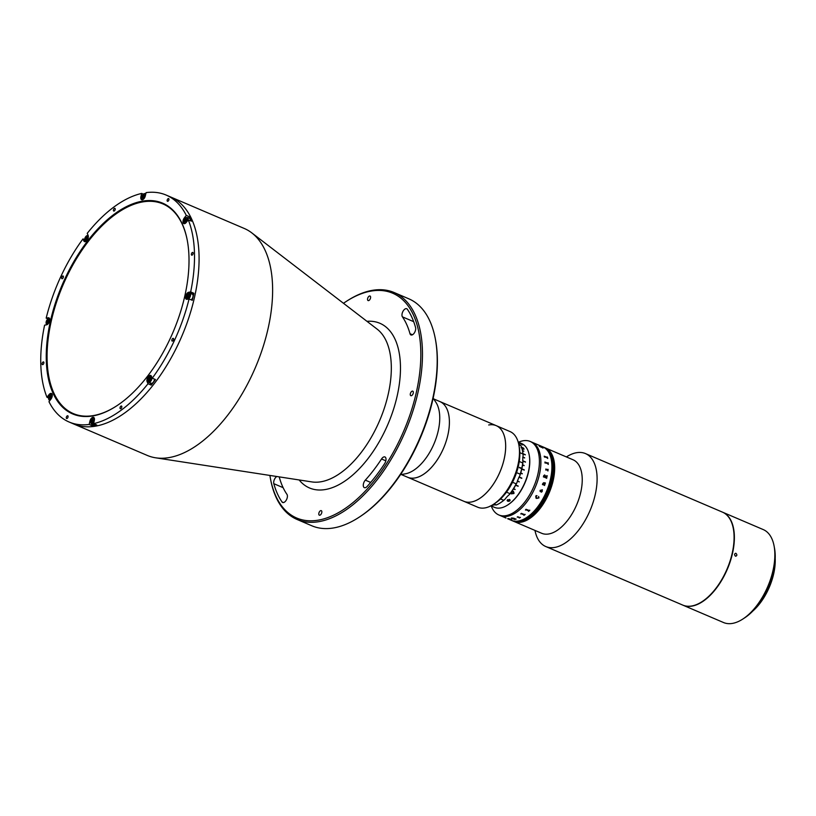 <?xml version="1.0" encoding="UTF-8"?>
<svg xmlns="http://www.w3.org/2000/svg" width="816" height="816" viewBox="0 0 816 816"><rect width="100%" height="100%" fill="white"/><g stroke="black" fill="none" stroke-linecap="round" stroke-linejoin="round"><path stroke-width="1.22" d="M269.892 475.442A122.237 64.27 -66.9 0 0 270.392 478.339A122.237 64.27 -66.9 0 0 318.689 520.078A122.237 64.27 -66.9 0 0 416.282 392.608A122.237 64.27 -66.9 0 0 370.699 291.149A122.237 64.27 -66.9 0 0 345.923 301.645A122.237 64.27 -66.9 0 0 343.485 303.287M345.923 301.645L346.851 301.043A123.41 64.892 113.1 0 1 371.861 290.435A123.41 64.892 113.1 0 1 394.118 292.526A123.41 64.892 113.1 0 1 412.519 412.284A123.41 64.892 113.1 0 1 319.352 521.567A123.41 64.892 113.1 0 1 297.095 519.476A123.41 64.892 113.1 0 1 270.596 479.431L270.392 478.339M297.095 519.476L311.804 525.769A123.41 64.892 -66.9 0 0 334.06 527.86A123.41 64.892 -66.9 0 0 359.071 517.252A123.41 64.892 -66.9 0 0 435.336 338.864A123.41 64.892 -66.9 0 0 408.826 298.819L394.118 292.526M435.336 338.864L435.54 339.956A122.237 64.27 113.1 0 1 359.999 516.65L359.071 517.252M276.808 476.503A4.702 2.468 -66.9 0 0 273.809 483.684A119.299 62.73 -66.9 0 0 282.02 501.962A4.702 2.468 -66.9 0 0 282.642 502.483A4.702 2.468 -66.9 0 0 286.436 499.81A4.702 2.468 -66.9 0 0 286.957 494.363A109.895 57.783 113.1 0 1 279.398 477.523A4.702 2.468 -66.9 0 0 279.103 476.86M49.898 395.138L48.95 394.73A3.764 1.979 -66.9 0 1 51.418 393.475A3.764 1.979 -66.9 0 1 50.929 399.146L48.97 401.707A123.41 64.892 -66.9 0 0 69.115 422.015L73.705 423.983A123.41 64.892 -66.9 0 0 95.962 426.074A123.41 64.892 -66.9 0 1 73.705 423.983L147.247 455.42A123.41 64.892 -66.9 0 0 155.652 457.807A123.41 64.892 -66.9 0 0 169.504 457.511A123.41 64.892 -66.9 0 0 259.978 355.98A123.41 64.892 -66.9 0 0 251.807 232.897A123.41 64.892 -66.9 0 0 244.27 228.47L166.138 195.065A123.41 64.892 -66.9 0 0 146.074 192.627L145.33 195.881A2.876 1.51 -66.9 0 0 143.616 194.024A2.876 1.51 -66.9 0 0 141.902 196.778A2.876 1.51 -66.9 0 0 141.841 198.186A2.876 1.51 -66.9 0 0 144.361 198.145M95.962 426.074A123.41 64.892 -66.9 0 0 189.128 316.781A123.41 64.892 -66.9 0 0 170.728 197.033A123.41 64.892 -66.9 0 1 189.128 316.781A123.41 64.892 -66.9 0 1 95.962 426.074M407.357 309.264A4.702 2.468 -66.9 0 0 406.735 308.734A4.702 2.468 -66.9 0 0 405.889 308.652A4.702 2.468 -66.9 0 0 402.604 312.12A4.702 2.468 -66.9 0 0 402.421 316.853A109.895 57.783 113.1 0 1 409.989 333.693A4.702 2.468 -66.9 0 0 410.927 334.937A4.702 2.468 -66.9 0 0 414.426 332.785A4.702 2.468 -66.9 0 0 415.568 327.542A119.299 62.73 -66.9 0 0 407.357 309.264M319.78 515.233A2.468 1.295 113.1 0 1 319.342 515.192A2.468 1.295 113.1 0 1 318.974 512.795A2.468 1.295 113.1 0 1 320.831 510.612A2.468 1.295 113.1 0 1 321.28 510.653A2.468 1.295 113.1 0 1 321.647 513.05A2.468 1.295 113.1 0 1 319.78 515.233M368.546 300.614A2.468 1.295 113.1 0 1 368.098 300.574A2.468 1.295 113.1 0 1 367.73 298.177A2.468 1.295 113.1 0 1 369.597 295.994A2.468 1.295 113.1 0 1 370.046 296.035A2.468 1.295 113.1 0 1 370.413 298.432A2.468 1.295 113.1 0 1 368.546 300.614M384.673 463.549A4.702 2.468 -66.9 0 0 384.938 456.95A4.702 2.468 -66.9 0 0 384.091 456.868A4.702 2.468 -66.9 0 0 381.521 458.99A109.895 57.783 113.1 0 1 365.323 480.134A4.702 2.468 -66.9 0 0 363.324 484.52A4.702 2.468 -66.9 0 0 364.354 487.652A4.702 2.468 -66.9 0 0 367.088 486.52A119.299 62.73 -66.9 0 0 384.673 463.549M411.284 395.74A2.468 1.295 113.1 0 1 410.836 395.699A2.468 1.295 113.1 0 1 410.468 393.302A2.468 1.295 113.1 0 1 412.335 391.119A2.468 1.295 113.1 0 1 412.774 391.16A2.468 1.295 113.1 0 1 413.141 393.547A2.468 1.295 113.1 0 1 411.284 395.74M400.432 474.728L405.409 473.81A41.137 21.634 -66.9 0 0 415.66 468.914A41.137 21.634 -66.9 0 0 435.948 402.38L433.174 398.147M493.425 504.359A41.137 21.634 -66.9 0 0 518.854 444.893L519.262 447.086A38.791 20.39 113.1 0 1 495.292 503.146L493.425 504.359A41.137 21.634 -66.9 0 1 485.194 507.878A41.137 21.634 -66.9 0 1 477.676 507.195L407.612 477.248A41.137 21.634 -66.9 0 0 425.32 473.035A41.137 21.634 -66.9 0 0 448.178 433.622A41.137 21.634 -66.9 0 0 439.946 401.594L433.663 398.912M518.854 444.893A41.137 21.634 -66.9 0 0 510.01 431.552L496.23 425.656A41.137 21.634 -66.9 0 1 502.381 465.487A41.137 21.634 -66.9 0 1 471.403 501.983A41.137 21.634 -66.9 0 1 463.886 501.299A41.137 21.634 -66.9 0 0 505.073 454.206A41.137 21.634 -66.9 0 0 496.23 425.656A41.137 21.634 -66.9 0 0 488.702 424.973M401.329 474.565L407.612 477.248A41.137 21.634 -66.9 0 0 448.79 430.144A41.137 21.634 -66.9 0 0 439.946 401.594L496.23 425.656M93.248 415.854A114.597 60.251 113.1 0 1 50.51 320.729A114.597 60.251 113.1 0 1 142.004 201.236A114.597 60.251 113.1 0 1 187.282 240.363A114.597 60.251 113.1 0 1 116.464 406.011A114.597 60.251 113.1 0 1 93.248 415.854M187.333 240.628A114.005 59.945 -66.9 0 0 162.894 203.908A114.005 59.945 -66.9 0 0 142.341 201.98A114.005 59.945 -66.9 0 0 56.273 302.94A114.005 59.945 -66.9 0 0 73.267 413.569A114.005 59.945 -66.9 0 0 93.83 415.497A114.005 59.945 -66.9 0 0 116.698 405.858M67.504 415.762A1.469 0.775 -66.9 0 0 66.392 417.058A1.469 0.775 -66.9 0 0 66.616 418.486A1.469 0.775 -66.9 0 0 66.881 418.516A1.469 0.775 -66.9 0 0 67.983 417.211A1.469 0.775 -66.9 0 0 67.769 415.783A1.469 0.775 -66.9 0 0 67.504 415.762M121.237 406.001A1.469 0.775 -66.9 0 0 120.136 407.306A1.469 0.775 -66.9 0 0 120.35 408.734A1.469 0.775 -66.9 0 0 120.615 408.755A1.469 0.775 -66.9 0 0 121.727 407.459A1.469 0.775 -66.9 0 0 121.502 406.031A1.469 0.775 -66.9 0 0 121.237 406.001M43.309 361.906A1.469 0.775 -66.9 0 0 42.197 363.202A1.469 0.775 -66.9 0 0 42.422 364.63A1.469 0.775 -66.9 0 0 42.687 364.66A1.469 0.775 -66.9 0 0 43.789 363.355A1.469 0.775 -66.9 0 0 43.574 361.927A1.469 0.775 -66.9 0 0 43.309 361.906M62.832 275.981A1.469 0.775 -66.9 0 0 61.72 277.287A1.469 0.775 -66.9 0 0 61.934 278.705A1.469 0.775 -66.9 0 0 62.2 278.735A1.469 0.775 -66.9 0 0 63.311 277.43A1.469 0.775 -66.9 0 0 63.097 276.012A1.469 0.775 -66.9 0 0 62.832 275.981M114.628 208.325A1.469 0.775 -66.9 0 0 113.526 209.63A1.469 0.775 -66.9 0 0 113.74 211.058A1.469 0.775 -66.9 0 0 114.005 211.079A1.469 0.775 -66.9 0 0 115.117 209.773A1.469 0.775 -66.9 0 0 114.893 208.355A1.469 0.775 -66.9 0 0 114.628 208.325M168.371 198.574A1.469 0.775 -66.9 0 0 167.26 199.869A1.469 0.775 -66.9 0 0 167.484 201.297A1.469 0.775 -66.9 0 0 167.749 201.317A1.469 0.775 -66.9 0 0 168.851 200.022A1.469 0.775 -66.9 0 0 168.637 198.594A1.469 0.775 -66.9 0 0 168.371 198.574M192.566 252.43A1.469 0.775 -66.9 0 0 191.454 253.725A1.469 0.775 -66.9 0 0 191.678 255.153A1.469 0.775 -66.9 0 0 191.944 255.184A1.469 0.775 -66.9 0 0 193.045 253.878A1.469 0.775 -66.9 0 0 192.831 252.45A1.469 0.775 -66.9 0 0 192.566 252.43M173.043 338.354A1.469 0.775 -66.9 0 0 171.931 339.65A1.469 0.775 -66.9 0 0 172.156 341.078A1.469 0.775 -66.9 0 0 172.421 341.098A1.469 0.775 -66.9 0 0 173.533 339.803A1.469 0.775 -66.9 0 0 173.308 338.375A1.469 0.775 -66.9 0 0 173.043 338.354M150.256 382.857A3.764 1.979 -66.9 0 0 150.328 383.061L151.246 385.091A123.41 64.892 -66.9 0 0 155.489 379.552L152.276 378.175A123.41 64.892 -66.9 0 0 189.067 298.952L192.29 300.319A123.41 64.892 -66.9 0 0 193.882 293.281L190.669 291.904A123.41 64.892 -66.9 0 0 188.261 219.8L191.474 221.167A123.41 64.892 -66.9 0 0 189.496 216.76L186.272 215.383A123.41 64.892 -66.9 0 0 166.138 195.065M151.246 385.091L148.033 383.714A123.41 64.892 -66.9 0 1 93.585 423.657L96.798 425.024A123.41 64.892 -66.9 0 1 94.585 425.483A123.41 64.892 -66.9 0 1 92.392 425.83L89.179 424.453L89.913 421.209A3.764 1.979 -66.9 0 1 93.595 417.343A3.764 1.979 -66.9 0 1 94.319 420.403A2.876 1.51 -66.9 0 0 92.606 418.547A2.876 1.51 -66.9 0 0 90.892 421.311A2.876 1.51 -66.9 0 0 90.831 422.719A2.876 1.51 -66.9 0 0 92.371 423.555A2.876 1.51 -66.9 0 0 94.187 420.985M84.68 239.639L82.977 238.915L83.885 240.944A3.764 1.979 -66.9 0 0 84.527 241.628A3.764 1.979 -66.9 0 0 85.211 241.699A3.764 1.979 -66.9 0 0 87.74 239.149A3.764 1.979 -66.9 0 0 88.138 235.406L87.22 233.366A123.41 64.892 -66.9 0 1 141.668 193.433L140.923 196.676A3.764 1.979 -66.9 0 0 141.647 199.736A3.764 1.979 -66.9 0 0 142.331 199.798A3.764 1.979 -66.9 0 0 145.33 195.881M186.272 215.383L184.314 217.943A3.764 1.979 -66.9 0 0 183.824 223.604A3.764 1.979 -66.9 0 0 184.508 223.666A3.764 1.979 -66.9 0 0 186.303 222.35L188.261 219.8M193.882 293.281L191.852 293.648A3.764 1.979 -66.9 0 0 191.393 293.801M190.669 291.904L188.639 292.271A3.764 1.979 -66.9 0 0 185.793 295.606A3.764 1.979 -66.9 0 0 186.354 299.248A3.764 1.979 -66.9 0 0 187.037 299.319L189.067 298.952M189.496 216.76L188.527 218.005M141.668 193.433L143.412 194.177M48.95 394.73L46.991 397.29A123.41 64.892 -66.9 0 1 44.584 325.176L46.614 324.809A3.764 1.979 -66.9 0 0 49.45 321.484A3.764 1.979 -66.9 0 0 48.889 317.832A3.764 1.979 -66.9 0 0 48.215 317.771L46.175 318.138L48.052 318.944A3.233 1.703 -66.9 0 1 48.838 318.577A3.233 1.703 -66.9 0 1 49.419 318.628A3.233 1.703 -66.9 0 1 49.623 318.76M48.623 397.984L46.991 397.29M92.687 424.565L92.392 425.83M93.585 423.657L94.319 420.403M152.276 378.175L151.358 376.135A3.764 1.979 -66.9 0 0 150.715 375.452A3.764 1.979 -66.9 0 0 147.798 377.38A3.764 1.979 -66.9 0 0 147.115 381.684L148.033 383.714M69.115 422.015A123.41 64.892 -66.9 0 0 89.179 424.453M82.977 238.915A123.41 64.892 -66.9 0 0 46.175 318.138M191.148 299.829A3.233 1.703 -66.9 0 0 192.964 296.738A3.233 1.703 -66.9 0 0 192.321 294.199L189.842 293.138A3.233 1.703 -66.9 0 0 189.261 293.077A3.233 1.703 -66.9 0 0 188.465 293.464M186.578 297.86A3.233 1.703 -66.9 0 0 187.303 299.084A3.233 1.703 -66.9 0 0 187.884 299.135A3.233 1.703 -66.9 0 0 190.322 296.269A3.233 1.703 -66.9 0 0 189.842 293.138M189.608 297.758L189.149 297.565A3.233 1.703 -66.9 0 0 189.037 298.442M189.108 294.525L189.292 295.81L188.476 297.279L187.486 297.452L188.108 294.709L189.108 294.525M188.7 296.881L189.271 295.688M189.2 295.168L188.108 294.709M188.68 296.759L187.303 296.167M187.68 298.687A2.876 1.51 -66.9 0 0 189.985 295.688A2.876 1.51 -66.9 0 0 188.904 293.291A2.876 1.51 -66.9 0 0 186.609 296.3A2.876 1.51 -66.9 0 0 187.68 298.687M190.495 220.748A3.233 1.703 -66.9 0 0 189.791 218.545L187.313 217.484A3.233 1.703 -66.9 0 0 186.079 217.709A3.233 1.703 -66.9 0 0 185.936 217.811M187.904 220.259A3.233 1.703 -66.9 0 0 187.313 217.484M186.527 222.034A2.876 1.51 -66.9 0 0 187.517 218.657A2.876 1.51 -66.9 0 0 185.793 217.892A2.876 1.51 -66.9 0 0 185.008 218.657A2.876 1.51 -66.9 0 0 184.018 222.054A2.876 1.51 -66.9 0 0 186.527 222.034M185.854 218.851L186.721 219.096L186.629 220.575L185.671 221.83L184.804 221.595L185.854 218.851L186.721 219.218M184.895 220.106L186.283 220.697L186.66 220.208M184.049 222.207A3.233 1.703 -66.9 0 0 184.079 222.38A3.233 1.703 -66.9 0 0 184.773 223.431A3.233 1.703 -66.9 0 0 185.008 223.492M145.707 194.239A3.233 1.703 -66.9 0 0 145.136 193.627A3.233 1.703 -66.9 0 0 143.902 193.841A3.233 1.703 -66.9 0 0 143.749 193.943M143.953 194.891L144.626 195.524L144.269 197.115L143.228 198.064L142.545 197.431L143.953 194.891M142.912 195.84L144.463 196.268M143.483 197.829L142.545 197.431M141.872 198.339A3.233 1.703 -66.9 0 0 141.902 198.512A3.233 1.703 -66.9 0 0 142.596 199.563A3.233 1.703 -66.9 0 0 142.831 199.634M88.016 235.518L88.21 235.6A3.233 1.703 -66.9 0 0 88.016 235.518A3.233 1.703 -66.9 0 0 86.782 235.742A3.233 1.703 -66.9 0 0 86.639 235.844M84.752 240.241A3.233 1.703 -66.9 0 0 84.782 240.414A3.233 1.703 -66.9 0 0 84.925 240.873A3.233 1.703 -66.9 0 0 85.476 241.465A3.233 1.703 -66.9 0 0 85.711 241.526M88.21 237.782A2.876 1.51 -66.9 0 0 88.097 236.252A2.876 1.51 -66.9 0 0 86.496 235.926A2.876 1.51 -66.9 0 0 84.721 240.088A2.876 1.51 -66.9 0 0 84.844 240.496A2.876 1.51 -66.9 0 0 87.241 240.037M87.077 236.793L87.526 237.782L85.864 239.955L85.415 238.955L87.077 236.793M86.027 237.374L87.465 237.925M46.155 323.35A3.233 1.703 -66.9 0 0 46.879 324.574A3.233 1.703 -66.9 0 0 47.104 324.646M48.277 322.381L46.879 321.667L47.685 320.198L48.685 320.025L48.052 322.769L47.063 322.952L46.879 321.667M49.613 320.892A2.876 1.51 -66.9 0 0 48.481 318.791A2.876 1.51 -66.9 0 0 46.186 321.79A2.876 1.51 -66.9 0 0 47.257 324.187A2.876 1.51 -66.9 0 0 48.644 323.156M48.256 322.259L48.848 321.188M48.776 320.668L47.685 320.198M48.685 399.004A3.233 1.703 -66.9 0 0 48.715 399.177A3.233 1.703 -66.9 0 0 49.409 400.228A3.233 1.703 -66.9 0 0 50.082 400.258M52.142 396.545A2.876 1.51 -66.9 0 0 50.429 394.689A2.876 1.51 -66.9 0 0 49.643 395.444A2.876 1.51 -66.9 0 0 48.654 398.851A2.876 1.51 -66.9 0 0 51.163 398.82A2.876 1.51 -66.9 0 0 51.173 398.8M50.306 398.626L49.439 398.381L50.49 395.648L51.357 395.882L50.306 398.626M51.347 396.015L50.49 395.648M52.153 394.403A3.233 1.703 -66.9 0 0 51.949 394.281A3.233 1.703 -66.9 0 0 50.704 394.505A3.233 1.703 -66.9 0 0 50.561 394.607M90.862 422.872A3.233 1.703 -66.9 0 0 90.892 423.045A3.233 1.703 -66.9 0 0 91.586 424.096L94.064 425.156A3.233 1.703 -66.9 0 0 95.747 424.575M91.586 424.096A3.233 1.703 -66.9 0 0 93.738 422.974M92.473 422.351L91.535 421.954L92.942 419.414L93.616 420.046L93.259 421.637L92.218 422.586L91.535 421.954M91.902 420.362L93.452 420.791M94.33 418.271A3.233 1.703 -66.9 0 0 94.126 418.149A3.233 1.703 -66.9 0 0 92.891 418.373A3.233 1.703 -66.9 0 0 92.738 418.465M147.982 380.97A3.233 1.703 -66.9 0 0 148.012 381.143A3.233 1.703 -66.9 0 0 148.145 381.602A3.233 1.703 -66.9 0 0 148.706 382.194L151.184 383.255A3.233 1.703 -66.9 0 0 153.255 382.245A3.233 1.703 -66.9 0 0 154.469 379.103M148.706 382.194A3.233 1.703 -66.9 0 0 150.97 380.919A3.233 1.703 -66.9 0 0 151.96 377.482M148.073 381.225A2.876 1.51 -66.9 0 0 150.46 380.797A2.876 1.51 -66.9 0 0 151.317 376.982A2.876 1.51 -66.9 0 0 149.726 376.655A2.876 1.51 -66.9 0 0 147.951 380.817A2.876 1.51 -66.9 0 0 148.073 381.225M149.909 380.236L148.645 379.695L150.297 377.522L150.144 380.103L149.093 380.684L148.645 379.695M149.246 378.114L150.695 378.665M151.48 376.4A3.233 1.703 -66.9 0 0 151.246 376.247A3.233 1.703 -66.9 0 0 150.001 376.472A3.233 1.703 -66.9 0 0 149.858 376.574M513.611 493.66A30.559 16.065 -66.9 0 0 514.121 493.017M523.158 453.951A27.03 14.219 -66.9 0 0 522.974 453.696L525.29 454.685A34.67 18.227 -66.9 0 1 525.31 454.869L522.974 453.869M534.97 530.41A50.541 26.571 -66.9 0 0 545.771 546.536L682.757 605.095A50.541 26.571 -66.9 0 0 718.437 584.858A50.541 26.571 -66.9 0 0 722.497 512.152L585.5 453.594A50.541 26.571 -66.9 0 0 566.386 456.929M545.771 546.536A50.541 26.571 -66.9 0 0 581.451 526.3A50.541 26.571 -66.9 0 0 585.5 453.594M513.988 521.444A39.964 21.012 113.1 0 0 514.08 521.485L541.661 533.276A39.964 21.012 -66.9 0 0 569.864 517.273A39.964 21.012 -66.9 0 0 573.077 459.785L545.496 447.994A39.964 21.012 113.1 0 1 551.453 486.775A39.964 21.012 113.1 0 1 521.281 522.158A39.964 21.012 113.1 0 1 514.08 521.485A39.964 21.012 -66.9 0 0 542.283 505.481A39.964 21.012 -66.9 0 0 545.496 447.994L545.312 447.913A39.964 21.012 113.1 0 1 551.269 486.693A39.964 21.012 113.1 0 1 521.098 522.077A39.964 21.012 113.1 0 1 513.896 521.404A39.964 21.012 113.1 0 1 513.805 521.363M539.192 446.077A39.964 21.012 113.1 0 1 539.203 446.077A39.964 21.012 113.1 0 0 539.192 446.077L539.988 446.413A39.964 21.012 113.1 0 0 539.957 446.393A39.964 21.012 113.1 0 1 539.978 446.393L539.682 446.505A39.964 21.012 113.1 0 1 539.723 446.525A39.964 21.012 113.1 0 0 539.702 446.525L542.722 447.811M544.119 447.403A39.964 21.012 113.1 0 1 544.211 447.443A39.964 21.012 113.1 0 1 550.168 486.224A39.964 21.012 113.1 0 1 519.996 521.608A39.964 21.012 113.1 0 1 512.795 520.934A39.964 21.012 113.1 0 1 512.703 520.894M543.935 447.331A39.964 21.012 113.1 0 1 544.027 447.362A39.964 21.012 113.1 0 1 549.984 486.142A39.964 21.012 113.1 0 1 519.812 521.526A39.964 21.012 113.1 0 1 512.611 520.853A39.964 21.012 113.1 0 1 512.519 520.812M510.194 519.435L510.194 519.445A39.964 21.012 -66.9 0 1 510.122 519.435L510.255 519.496A39.964 21.012 113.1 0 1 510.235 519.476A39.964 21.012 113.1 0 1 510.235 519.476A39.964 21.012 -66.9 0 0 510.806 519.578L510.673 519.517A39.964 21.012 113.1 0 1 510.663 519.547A39.964 21.012 113.1 0 1 510.663 519.547A39.964 21.012 -66.9 0 1 510.612 519.506L509.072 518.741A39.964 21.012 113.1 0 1 509.062 518.731A39.964 21.012 113.1 0 1 509.062 518.731L509.051 518.864M545.221 447.872A39.964 21.012 113.1 0 1 545.312 447.913A39.964 21.012 113.1 0 1 551.269 486.693A39.964 21.012 113.1 0 1 521.098 522.077A39.964 21.012 113.1 0 1 513.896 521.404L513.713 521.322A39.964 21.012 113.1 0 1 513.621 521.281M545.037 447.8A39.964 21.012 113.1 0 1 545.129 447.841A39.964 21.012 113.1 0 1 551.086 486.611A39.964 21.012 113.1 0 1 520.914 522.005A39.964 21.012 113.1 0 1 513.713 521.322L513.529 521.251A39.964 21.012 113.1 0 1 513.437 521.21M544.853 447.719A39.964 21.012 113.1 0 1 544.945 447.76A39.964 21.012 113.1 0 1 550.82 486.764A39.964 21.012 113.1 0 1 520.455 521.975A39.964 21.012 113.1 0 1 513.529 521.251L513.346 521.169A39.964 21.012 113.1 0 1 513.254 521.128M544.67 447.637A39.964 21.012 113.1 0 1 544.762 447.678A39.964 21.012 113.1 0 1 550.637 486.683A39.964 21.012 113.1 0 1 520.271 521.893A39.964 21.012 113.1 0 1 513.346 521.169L513.162 521.087A39.964 21.012 113.1 0 1 513.07 521.047M544.303 447.484A39.964 21.012 113.1 0 1 544.394 447.525A39.964 21.012 113.1 0 1 550.351 486.295A39.964 21.012 113.1 0 1 520.18 521.689A39.964 21.012 113.1 0 1 512.978 521.016A39.964 21.012 113.1 0 1 512.887 520.975M544.486 447.566A39.964 21.012 113.1 0 1 544.578 447.596L544.211 447.443A39.964 21.012 113.1 0 1 550.168 486.224A39.964 21.012 113.1 0 1 519.996 521.608A39.964 21.012 113.1 0 1 512.795 520.934L512.428 520.771A39.964 21.012 113.1 0 1 512.336 520.741M509.806 518.966A39.964 21.012 113.1 0 1 509.776 518.945A39.964 21.012 113.1 0 0 509.806 518.966L511.051 519.506L509.796 518.956M545.312 447.913L544.578 447.596A39.964 21.012 113.1 0 1 550.535 486.377A39.964 21.012 113.1 0 1 520.363 521.771A39.964 21.012 113.1 0 1 513.162 521.087L512.795 520.934M544.394 447.525A39.964 21.012 113.1 0 1 550.351 486.295A39.964 21.012 113.1 0 1 520.18 521.689A39.964 21.012 113.1 0 1 512.978 521.016M544.762 447.678A39.964 21.012 113.1 0 1 550.718 486.458A39.964 21.012 113.1 0 1 520.547 521.842A39.964 21.012 113.1 0 1 513.346 521.169M544.578 447.596A39.964 21.012 113.1 0 1 550.535 486.377A39.964 21.012 113.1 0 1 520.363 521.771A39.964 21.012 113.1 0 1 513.162 521.087M545.129 447.841A39.964 21.012 113.1 0 1 551.086 486.611A39.964 21.012 113.1 0 1 520.914 522.005A39.964 21.012 113.1 0 1 513.713 521.322M544.945 447.76A39.964 21.012 113.1 0 1 550.902 486.54A39.964 21.012 113.1 0 1 520.73 521.924A39.964 21.012 113.1 0 1 513.529 521.251M543.752 447.25A39.964 21.012 113.1 0 1 543.844 447.29A39.964 21.012 113.1 0 1 549.8 486.061A39.964 21.012 113.1 0 1 519.629 521.455A39.964 21.012 113.1 0 1 512.428 520.771L512.244 520.7A39.964 21.012 113.1 0 1 512.152 520.659M543.568 447.168A39.964 21.012 113.1 0 1 543.66 447.209A39.964 21.012 113.1 0 1 549.617 485.989A39.964 21.012 113.1 0 1 519.445 521.373A39.964 21.012 113.1 0 1 512.244 520.7L512.06 520.618A39.964 21.012 113.1 0 1 511.969 520.577M543.385 447.086A39.964 21.012 113.1 0 1 543.476 447.127A39.964 21.012 113.1 0 1 549.433 485.908A39.964 21.012 113.1 0 1 519.262 521.291A39.964 21.012 113.1 0 1 512.06 520.618L511.877 520.537A39.964 21.012 113.1 0 1 511.785 520.496M543.201 447.015A39.964 21.012 113.1 0 1 543.293 447.056A39.964 21.012 113.1 0 1 549.25 485.826A39.964 21.012 113.1 0 1 519.078 521.22A39.964 21.012 113.1 0 1 511.877 520.537L511.693 520.465A39.964 21.012 113.1 0 1 511.601 520.424M544.211 447.443L543.66 447.209A39.964 21.012 113.1 0 1 549.617 485.989A39.964 21.012 113.1 0 1 519.445 521.373A39.964 21.012 113.1 0 1 512.244 520.7M543.66 447.209L543.476 447.127A39.964 21.012 113.1 0 1 549.433 485.908A39.964 21.012 113.1 0 1 519.262 521.291A39.964 21.012 113.1 0 1 512.06 520.618M543.017 446.933A39.964 21.012 113.1 0 1 543.109 446.974A39.964 21.012 113.1 0 1 549.066 485.755A39.964 21.012 113.1 0 1 518.894 521.138A39.964 21.012 113.1 0 1 511.693 520.465L511.51 520.384A39.964 21.012 113.1 0 1 511.418 520.343M542.824 446.852A39.964 21.012 113.1 0 1 542.926 446.893A39.964 21.012 113.1 0 1 548.872 485.673A39.964 21.012 113.1 0 1 518.711 521.057A39.964 21.012 113.1 0 1 511.51 520.384L511.326 520.302A39.964 21.012 -66.9 0 0 550.433 479.308A39.964 21.012 -66.9 0 0 542.732 446.811A39.964 21.012 113.1 0 1 548.689 485.591A39.964 21.012 113.1 0 1 518.527 520.985A39.964 21.012 113.1 0 1 511.326 520.302L507.654 518.741M508.847 518.772A39.964 21.012 113.1 0 1 508.817 518.752A39.964 21.012 113.1 0 1 508.817 518.752L511.51 519.588A39.964 21.012 -66.9 0 0 511.581 519.588L511.714 519.649A39.964 21.012 -66.9 0 1 511.153 519.608L511.01 519.547A39.964 21.012 -66.9 0 0 511.081 519.557L511.153 519.598A39.953 21.002 -66.9 0 0 511.683 519.629M543.476 447.127L543.293 447.056A39.964 21.012 113.1 0 1 549.25 485.826A39.964 21.012 113.1 0 1 519.078 521.22A39.964 21.012 113.1 0 1 511.877 520.537M543.293 447.056L543.109 446.974A39.964 21.012 113.1 0 1 549.066 485.755A39.964 21.012 113.1 0 1 518.894 521.138A39.964 21.012 113.1 0 1 511.693 520.465M543.109 446.974L542.926 446.893A39.964 21.012 113.1 0 1 548.872 485.673A39.964 21.012 113.1 0 1 518.711 521.057A39.964 21.012 113.1 0 1 511.51 520.384M544.027 447.362A39.964 21.012 113.1 0 1 549.984 486.142A39.964 21.012 113.1 0 1 519.812 521.526A39.964 21.012 113.1 0 1 512.611 520.853M543.844 447.29A39.964 21.012 113.1 0 1 549.8 486.061A39.964 21.012 113.1 0 1 519.629 521.455A39.964 21.012 113.1 0 1 512.428 520.771M493.976 504.002L496.25 504.971A35.843 18.85 -66.9 0 0 500.381 502.809A35.843 18.85 -66.9 0 0 503.717 500.3L500.545 498.943M490.13 506.083L491.569 505.747A17.626 9.272 113.1 0 1 493.823 504.982A17.626 9.272 113.1 0 1 495.904 504.961L496.25 504.971M503.717 500.3L505.012 499.249A35.261 18.544 113.1 0 1 500.84 502.503A35.261 18.544 113.1 0 1 500.606 502.656M519.833 452.666L522.934 453.992A35.843 18.85 -66.9 0 0 522.526 450.993A35.843 18.85 -66.9 0 0 520.873 445.658L520.598 445.475A17.626 9.272 113.1 0 1 518.435 442.996M522.577 451.268A35.261 18.544 113.1 0 1 522.628 451.534A35.261 18.544 113.1 0 1 523.117 455.644L522.934 453.992M519.466 467.395L521.771 468.343A35.843 18.85 -66.9 0 0 522.709 462.958L522.954 461.999A17.626 9.272 113.1 0 1 523.117 455.644M522.954 461.999A35.261 18.544 113.1 0 1 519.843 475.697L520.159 474.167A35.843 18.85 -66.9 0 0 521.699 468.67L521.791 468.394M517.007 482.531A35.261 18.544 113.1 0 1 509.449 494.537L509.969 493.649A35.843 18.85 -66.9 0 0 516.161 483.827L517.007 482.531A17.626 9.272 113.1 0 1 519.843 475.697M505.012 499.249A17.626 9.272 113.1 0 1 509.449 494.537M506.491 492.16L509.969 493.649M516.161 483.827L512.53 482.276M516.548 472.627L520.159 474.167M521.699 468.67L519.394 467.69A35.843 18.85 -66.9 0 0 519.476 467.364L521.771 468.343M522.709 462.958L519.262 461.479M520.873 445.658L518.833 444.791M511.438 492.221L513.182 491.793L513.641 493.15L511.836 493.547L511.438 492.221M529.217 455.114A34.088 17.921 113.1 0 1 529.268 455.379A34.088 17.921 113.1 0 1 529.462 456.562A34.088 17.921 113.1 0 1 508.205 504.655A34.088 17.921 113.1 0 1 507.98 504.798M491.018 505.869L494.465 507.348A34.67 18.227 -66.9 0 0 507.746 504.951A34.67 18.227 -66.9 0 0 529.37 456.042A34.67 18.227 -66.9 0 0 529.166 454.838A34.67 18.227 -66.9 0 0 521.72 443.588L518.18 442.068M508.031 501.259L507.491 501.024L509.235 499.423L509.786 499.657C510.377 500.718 509.786 501.248 508.031 501.259A1.469 0.949 -8.2 0 0 509.786 500.83A1.469 0.949 -8.2 0 0 510.092 500.137L510.071 500.024M513.448 491.405L511.122 492.089L511.561 493.915L513.958 493.292L513.448 491.405M522.903 457.246L524.637 457.98A34.67 18.227 -66.9 0 0 524.627 457.786L522.923 457.052M522.709 460.744A34.67 18.227 -66.9 0 0 522.791 457.195M522.842 461.009L525.453 462.131A34.67 18.227 -66.9 0 0 525.463 461.917L522.832 460.795M522.566 465.018L524.096 465.671A34.67 18.227 -66.9 0 0 524.127 465.457L522.607 464.804M521.781 469.067L524.239 470.118A34.67 18.227 -66.9 0 0 524.29 469.904L521.832 468.853M520.669 473.178L522.22 473.841A34.67 18.227 -66.9 0 0 522.291 473.617L520.741 472.954M519.068 477.197L521.74 478.339A34.67 18.227 -66.9 0 0 521.822 478.115L519.17 476.983M517.395 480.971A34.67 18.227 -66.9 0 0 518.976 477.156M519.17 481.736A34.558 18.166 -66.9 0 1 519.078 481.95L519.129 481.97A34.67 18.227 -66.9 0 0 519.231 481.766L517.487 481.012M515.641 485.204L518.109 486.265A34.67 18.227 -66.9 0 0 518.221 486.061L515.753 485M513.488 488.906L515.029 489.559A34.67 18.227 -66.9 0 0 515.151 489.365L513.611 488.713M492.099 505.186A34.67 18.227 -66.9 0 0 495.394 504.604M520.118 443.445L522.658 444.883M521.108 443.731L521.995 444.71L520.557 443.496M507.491 501.024A1.469 0.949 -8.2 0 1 507.185 500.545A1.469 0.949 -8.2 0 1 507.491 499.851A1.469 0.949 -8.2 0 1 507.725 499.678M522.475 450.697L523.811 451.268A34.67 18.227 -66.9 0 0 523.77 451.105L522.434 450.534M521.954 448.576L522.974 449.188L523.984 448.769L522.832 447.617L523.668 448.647L522.862 448.871L521.485 447.719L521.699 447.097L521.149 447.556M523.607 448.729L522.791 448.953A30.559 16.065 -66.9 0 0 522.413 448.647M524.555 457.949A34.558 18.166 -66.9 0 0 524.555 457.837L522.913 457.133M521.852 447.505L521.087 447.637M523.943 449.3L522.76 447.709M522.791 448.953L521.414 447.8M511.805 493.476L511.408 492.16L513.152 491.722L513.601 493.088M510.877 493.262L511.53 493.843L513.917 493.231L513.417 491.334M505.981 518.027L500.29 515.59A39.964 21.012 -66.9 0 0 507.501 516.263A39.964 21.012 -66.9 0 0 537.662 480.879A39.964 21.012 -66.9 0 0 531.706 442.099L530.237 441.466A39.964 21.012 -66.9 0 0 523.025 440.793A39.964 21.012 -66.9 0 0 518.548 442.231M491.293 505.991A39.964 21.012 -66.9 0 0 498.821 514.957A39.964 21.012 -66.9 0 0 506.022 515.641A39.964 21.012 -66.9 0 0 536.194 480.247A39.964 21.012 -66.9 0 0 530.237 441.466M539.815 445.597L538.478 444.995A39.964 21.012 -66.9 0 0 538.427 444.975L539.815 445.597M498.821 514.957L500.29 515.59A39.964 21.012 -66.9 0 0 539.407 474.596A39.964 21.012 -66.9 0 0 531.706 442.099L538.478 444.995M538.427 444.975L539.131 445.271M544.456 456.878L544.201 456.236A39.964 21.012 -66.9 0 0 544.201 456.195L547.383 457.409A39.964 21.012 -66.9 0 0 547.291 457.001L547.424 457.062A39.964 21.012 -66.9 0 1 547.709 458.459L547.577 458.408A39.964 21.012 -66.9 0 0 547.495 457.98L544.547 456.725A39.964 21.012 -66.9 0 1 544.629 457.144L544.496 457.082A39.964 21.012 -66.9 0 0 544.456 456.878M545.047 462.815L544.894 462.091A39.964 21.012 -66.9 0 0 544.894 462.05L548.097 463.233A39.964 21.012 -66.9 0 0 548.077 462.774L548.209 462.825A39.964 21.012 -66.9 0 1 548.27 464.426L548.138 464.365A39.964 21.012 -66.9 0 0 548.128 463.886L545.17 462.631A39.964 21.012 -66.9 0 1 545.18 463.111L545.047 463.049A39.964 21.012 -66.9 0 0 545.047 462.815M546.21 469.526L546.026 469.659A39.964 21.012 -66.9 0 1 545.975 470.118L545.843 470.067A39.964 21.012 -66.9 0 0 545.863 469.843L545.802 469.078A39.964 21.012 -66.9 0 0 545.812 469.037L547.924 469.73A39.964 21.012 -66.9 0 0 547.964 469.271L548.097 469.333A39.964 21.012 -66.9 0 1 547.944 470.965L547.801 470.903A39.964 21.012 -66.9 0 0 547.852 470.434L546.21 469.526M546.638 478.319A39.953 21.002 -66.9 0 0 546.771 477.748A39.964 21.012 -66.9 0 1 546.649 478.319L546.516 478.268A39.964 21.012 -66.9 0 0 546.547 478.135L543.589 476.87A39.953 21.002 -66.9 0 1 543.558 477.003L543.425 476.942A39.964 21.012 -66.9 0 0 543.558 476.371A39.964 21.012 -66.9 0 0 543.721 475.667L544.69 474.922L545.363 476.085L547.036 475.83A39.964 21.012 -66.9 0 0 547.067 475.697L547.199 475.759A39.964 21.012 -66.9 0 1 547.077 476.371L545.292 476.473A39.964 21.012 -66.9 0 1 545.2 476.932L546.72 477.37A39.964 21.012 -66.9 0 0 546.74 477.248L546.873 477.299A39.964 21.012 -66.9 0 1 546.781 477.748A39.953 21.002 -66.9 0 0 546.873 477.309L546.74 477.248M545.292 476.473A39.953 21.002 -66.9 0 1 545.19 476.942L546.71 477.38M547.067 476.371A39.953 21.002 -66.9 0 0 547.189 475.759L547.067 475.708M543.711 475.667L544.69 474.922L545.353 476.085L547.036 475.84M545.057 476.881L545.068 476.881A39.964 21.012 -66.9 0 0 545.17 476.401L544.649 475.361L543.813 475.881A39.953 21.002 -66.9 0 1 543.762 476.116L543.762 476.116A39.964 21.012 -66.9 0 0 543.823 475.871L544.649 475.361M538.611 496.454L538.958 497.893L536.591 498.443L535.704 496.393L536.143 495.618L537.05 495.791L535.806 496.505L536.816 498.066L538.835 497.821L538.611 496.465L538.958 497.903L536.581 498.443L535.837 497.933M542.161 491.599L541.243 492.191L541.1 490.141L540.243 490.406L540.141 491.528L540.1 490.365L542.293 489.845A39.964 21.012 -66.9 0 0 542.334 489.733L542.161 491.599M543.619 482.96L543.181 484.184L544.7 484.592A39.964 21.012 -66.9 0 0 544.741 484.48L544.874 484.531A39.964 21.012 -66.9 0 1 544.537 485.5L544.405 485.449A39.964 21.012 -66.9 0 0 544.445 485.326L542.64 484.459A39.964 21.012 -66.9 0 1 542.579 484.663L542.446 484.602A39.964 21.012 -66.9 0 0 542.497 484.439L542.558 483.97A39.964 21.012 -66.9 0 0 542.579 483.919L543.803 482.664L545.2 483.031A39.964 21.012 -66.9 0 0 545.241 482.919L545.374 482.98A39.964 21.012 -66.9 0 1 545.068 483.949L544.935 483.888A39.964 21.012 -66.9 0 0 544.966 483.776L543.017 483.205L543.181 484.184L544.69 484.592M508.205 518.609L508.297 518.639A39.953 21.002 -66.9 0 0 508.409 518.66L510.163 519.394L508.409 518.67A39.964 21.012 -66.9 0 1 508.297 518.65L508.164 518.599A39.964 21.012 -66.9 0 0 508.256 518.609L508.409 518.609A39.964 21.012 -66.9 0 0 508.439 518.609L508.96 518.68M513.539 518.119L515.916 519.098A39.964 21.012 -66.9 0 0 515.998 519.078L516.13 519.139A39.964 21.012 -66.9 0 1 515.743 519.241L513.631 518.66A39.964 21.012 -66.9 0 1 513.346 518.721L514.937 519.323A39.964 21.012 -66.9 0 0 515.018 519.313L515.151 519.364A39.964 21.012 -66.9 0 1 514.519 519.476L514.386 519.425A39.964 21.012 -66.9 0 0 514.457 519.404L511.51 518.15A39.964 21.012 -66.9 0 1 511.428 518.16L511.295 518.099A39.964 21.012 -66.9 0 0 512.101 517.956L513.866 518.588M519.496 517.793L517.66 517.018A39.964 21.012 -66.9 0 1 517.334 517.16L517.201 517.109A39.964 21.012 -66.9 0 0 517.354 517.038L517.711 516.752A39.964 21.012 -66.9 0 0 517.742 516.742L519.976 517.568A39.964 21.012 -66.9 0 0 520.302 517.405L520.435 517.466A39.964 21.012 -66.9 0 1 519.302 518.007L519.17 517.946A39.964 21.012 -66.9 0 0 519.486 517.803L517.66 517.007A39.953 21.002 -66.9 0 1 517.344 517.15L517.222 517.099M520.924 513.805L521.302 513.386A39.964 21.012 -66.9 0 0 521.332 513.356L524.688 514.631A39.964 21.012 -66.9 0 0 525.045 514.355L525.178 514.417A39.964 21.012 -66.9 0 1 523.974 515.304L523.841 515.253A39.964 21.012 -66.9 0 0 524.198 514.998L521.24 513.733A39.964 21.012 -66.9 0 1 520.883 513.988L520.751 513.927A39.964 21.012 -66.9 0 0 520.924 513.805M525.606 509.857L525.963 509.317A39.964 21.012 -66.9 0 0 525.994 509.286L529.349 510.52A39.964 21.012 -66.9 0 0 529.696 510.163L529.829 510.224A39.964 21.012 -66.9 0 1 528.646 511.397L528.513 511.346A39.964 21.012 -66.9 0 0 528.87 511L525.912 509.745A39.964 21.012 -66.9 0 1 525.565 510.082L525.433 510.02A39.964 21.012 -66.9 0 0 525.606 509.857M537.04 495.791L535.806 496.495L536.806 498.056M541.467 447.015L542.997 448.106M539.662 445.526L538.081 444.832L539.662 445.526M542.048 491.497L542.13 490.579L541.243 490.202L541.365 491.803L542.048 491.497M545.18 463.1A39.953 21.002 -66.9 0 0 545.17 462.641L545.312 462.509M548.26 464.416A39.953 21.002 -66.9 0 0 548.199 462.835L548.077 462.774M544.894 462.06L548.087 463.243M510.173 519.445L510.265 519.486A39.953 21.002 -66.9 0 0 510.775 519.557M513.509 518.599L512.142 518.038A39.964 21.012 -66.9 0 1 511.989 518.058L513.203 518.66A39.964 21.012 -66.9 0 0 513.509 518.599M513.509 518.588L512.142 518.017A39.953 21.002 -66.9 0 1 511.989 518.048L512.02 518.14M514.468 519.394L511.52 518.14A39.953 21.002 -66.9 0 1 511.438 518.15L511.316 518.099M515.131 519.353A39.953 21.002 -66.9 0 1 514.519 519.466L514.406 519.415M513.346 518.701L513.356 518.711A39.953 21.002 -66.9 0 0 513.641 518.65L515.743 519.221A39.953 21.002 -66.9 0 0 516.12 519.129M520.424 517.456A39.953 21.002 -66.9 0 1 519.302 517.997L519.18 517.946M544.537 485.5A39.953 21.002 -66.9 0 0 544.864 484.531L544.741 484.48M545.057 483.939A39.953 21.002 -66.9 0 0 545.363 482.98L545.241 482.919M542.569 483.919L543.793 482.664L545.2 483.031M735.389 556.124C734.135 554.574 734.339 553.656 736.022 553.37C737.307 554.921 737.103 555.839 735.389 556.124L735.971 556.196M735.451 553.299L736.022 553.37M682.9 605.156A50.541 26.571 -66.9 0 0 683.033 605.217L723.496 622.516A50.541 26.571 -66.9 0 0 732.615 623.373A50.541 26.571 -66.9 0 0 742.856 619.028A50.541 26.571 -66.9 0 0 774.088 545.975A50.541 26.571 -66.9 0 0 763.235 529.574L722.772 512.275A50.541 26.571 -66.9 0 0 722.629 512.213M683.033 605.217A50.541 26.571 -66.9 0 0 692.152 606.074A50.541 26.571 -66.9 0 0 730.3 561.316A50.541 26.571 -66.9 0 0 722.772 512.275M774.088 545.975L774.496 548.158A48.185 25.337 113.1 0 1 744.722 617.814L742.856 619.028M752.699 611.153A42.31 22.246 -66.9 0 0 775.2 558.521M366.965 321.32A89.556 47.093 113.1 0 1 396.525 398.698A89.556 47.093 113.1 0 1 325.635 489.478A89.556 47.093 113.1 0 1 299.146 479.951M155.652 457.807L311.885 481.919A83.813 44.074 -66.9 0 0 321.29 481.715A83.813 44.074 -66.9 0 0 382.735 412.763A83.813 44.074 -66.9 0 0 377.186 329.174L251.807 232.897M365.323 480.134L370.678 482.429M381.521 458.99L385.835 460.826M409.989 333.693L412.488 334.764M402.421 316.853L413.681 321.667M273.809 483.684L283.121 487.662M282.02 501.962L283.448 502.574M191.852 293.648L188.639 292.271M185.263 218.341L184.314 217.943M141.841 197.074L140.923 196.676M85.476 241.628L83.885 240.944M49.409 318.281L48.215 317.771M90.831 421.597L89.913 421.209M150.328 383.061L147.115 381.684M145.778 193.902L145.136 193.627M49.929 400.452L49.409 400.228M542.926 446.893L539.07 445.25M522.628 451.534L522.526 450.993M529.268 455.379L529.166 454.838"/></g></svg>
